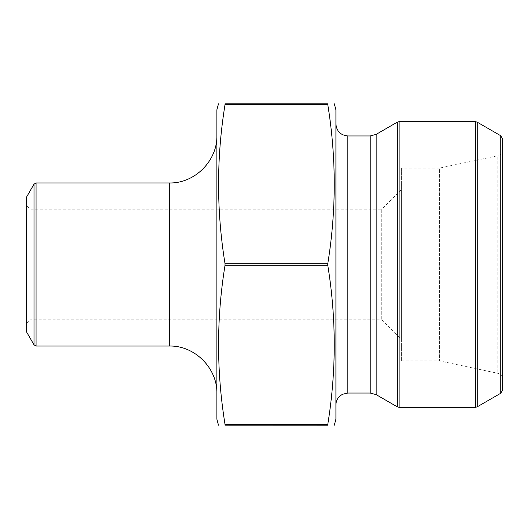 <?xml version="1.0" encoding="UTF-8"?>
<svg xmlns="http://www.w3.org/2000/svg" width="529" height="529" viewBox="0 0 529 529"><rect width="100%" height="100%" fill="white"/><g stroke="black" fill="none" stroke-linecap="round" stroke-linejoin="round"><path stroke-width="0.4" stroke-dasharray="2.65 1.98" d="M335.915 109.767L335.915 419.233M225.023 425.184L225.023 424.377L327.782 424.377L327.782 425.184L225.023 425.184L225.023 424.377C216.414 371.351 216.414 318.326 225.023 265.3L225.023 263.7C216.414 210.674 216.414 157.649 225.023 104.623L225.023 103.816L327.782 103.816L327.782 104.623C336.391 157.649 336.391 210.674 327.782 263.7L327.782 265.3C336.391 318.326 336.391 371.351 327.782 424.377L327.749 425.151M327.782 103.816L327.782 104.623L225.023 104.623L225.056 103.849M335.915 124.05L335.915 404.95L335.915 124.05M26.45 205.583L26.45 323.417L26.45 205.583L30.021 209.153L30.021 319.847L30.021 209.153L381.74 209.153L381.74 319.847L381.74 209.153L401.379 189.514L401.379 339.486L401.379 189.514M26.45 197.251L26.45 331.749M401.379 168.09L401.379 360.91L401.379 168.09L439.553 168.09L439.553 360.91L439.553 168.09L497.835 155.705L497.835 373.295L497.835 155.705C500.771 154.865 502.345 152.927 502.55 149.879L502.55 379.121L502.55 149.879M502.55 390.151L502.55 138.849M216.89 419.233L216.89 109.767M216.89 393.642L216.89 135.358L216.89 393.642M347.817 135.953L347.817 393.047M370.221 135.953L370.221 393.047M376.172 134.359L376.172 394.641M397.319 122.146L397.319 406.854M399.104 407.33L399.104 121.67M475.406 121.67L475.406 407.33M500.765 135.755L500.765 393.245M477.191 406.854L477.191 122.146M327.782 265.3L225.023 265.3M327.782 263.7L225.023 263.7M169.28 346.032L169.28 182.968M36.071 346.032L36.071 182.968M34.008 184.158L34.008 344.842M401.379 360.91L439.553 360.91L497.835 373.295C500.771 374.135 502.345 376.073 502.55 379.121M26.45 323.417L30.021 319.847L381.74 319.847L401.379 339.486"/><path stroke-width="0.79" d="M334.321 425.184L335.915 419.233L335.915 109.767L334.321 103.816M327.749 103.849L327.782 104.623L327.782 103.816C336.391 103.816 336.391 103.816 327.782 103.816C336.391 103.816 336.391 103.816 327.782 103.816L327.782 104.623C336.391 157.649 336.391 210.674 327.782 263.7L327.782 265.3C336.391 318.326 336.391 371.351 327.782 424.377L327.782 425.184C336.391 425.184 336.391 425.184 327.782 425.184C336.391 425.184 336.391 425.184 327.782 425.184L327.782 424.377L327.782 425.184L225.056 425.151M335.915 404.95C336.001 401.141 337.509 398.026 340.451 395.599L342.58 394.264L347.817 393.047L347.817 135.953C340.59 135.245 336.623 131.278 335.915 124.05M347.817 135.953L370.221 135.953L376.172 134.359L397.319 122.146L399.104 121.67L475.406 121.67L477.191 122.146L477.191 406.854L475.406 407.33L475.406 121.67M500.765 393.245L502.55 390.151L502.55 138.849L500.765 135.755L500.765 393.245L477.191 406.854M34.008 344.842L26.45 331.749L26.45 197.251L34.008 184.158L36.071 182.968L36.071 346.032L34.008 344.842L34.008 184.158M225.023 425.184C216.414 425.184 216.414 425.184 225.023 425.184C216.414 425.184 216.414 425.184 225.023 425.184L225.023 424.377C216.414 371.351 216.414 318.326 225.023 265.3L225.023 263.7C216.414 210.674 216.414 157.649 225.023 104.623L225.023 103.816C216.414 103.816 216.414 103.816 225.023 103.816C216.414 103.816 216.414 103.816 225.023 103.816L327.782 103.816M218.484 103.816L216.89 109.767L216.89 419.233L218.484 425.184M216.89 135.358C217.545 160.803 194.718 183.623 169.28 182.968L169.28 346.032C194.718 345.377 217.545 368.204 216.89 393.642M169.28 346.032L36.071 346.032M347.817 393.047L370.221 393.047L370.221 135.953M370.221 393.047L376.172 394.641L376.172 134.359M376.172 394.641L397.319 406.854L397.319 122.146M399.104 121.67L399.104 407.33L475.406 407.33M327.782 424.377L225.023 424.377M327.782 265.3L225.023 265.3M327.782 263.7L225.023 263.7M327.782 104.623L225.023 104.623M500.765 135.755L477.191 122.146M399.104 407.33L397.319 406.854M169.28 182.968L36.071 182.968"/></g></svg>
